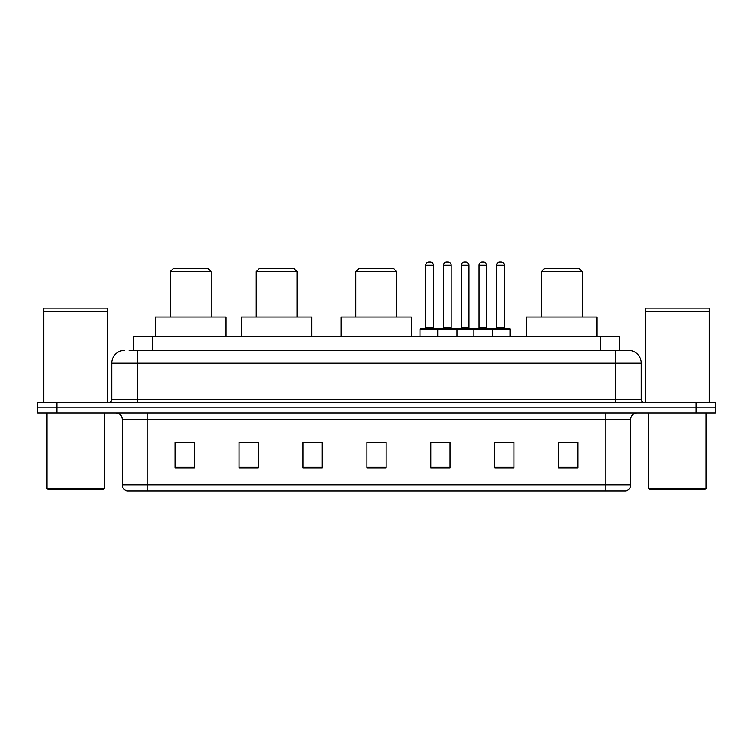 <?xml version="1.0" encoding="UTF-8"?>
<svg xmlns="http://www.w3.org/2000/svg" width="753" height="753" viewBox="0 0 753 753"><rect width="100%" height="100%" fill="white"/><g stroke="black" fill="none" stroke-linecap="round" stroke-linejoin="round"><path stroke-width="1.13" d="M129.083 350.286L137.385 350.286L129.083 350.286L133.243 350.286L133.243 336.224L619.757 336.224L619.757 350.286M124.603 350.286A12.782 12.782 0 0 0 111.811 363.078L111.811 399.514A3.2 3.2 0 0 1 108.62 402.714M641.189 363.078L137.385 363.078L137.385 350.286L628.397 350.286A12.782 12.782 0 0 1 641.189 363.078L641.189 399.514C641.377 401.462 642.441 402.526 644.38 402.714M56.833 402.714L37.65 402.714L37.65 407.825L56.833 407.825L37.65 407.825L37.65 412.945L56.833 412.945L56.833 407.825L696.167 407.825L56.833 407.825L56.833 402.714L696.167 402.714L696.167 407.825L715.35 407.825L696.167 407.825L696.167 412.945L56.833 412.945M696.167 412.945L715.35 412.945L715.35 402.714L696.167 402.714M628.209 350.286L623.917 350.286M630.703 484.8C630.525 487.869 628.99 489.911 626.101 490.937L605.13 490.937L605.13 484.8L630.703 484.8L630.703 419.336A6.391 6.391 0 0 1 637.094 412.945M605.13 490.937L126.899 490.937A6.391 6.391 0 0 1 122.297 484.8L122.297 419.336C121.92 415.449 119.793 413.322 115.906 412.945M577.89 467.99L577.89 442.416L558.707 442.416L558.707 467.99L577.89 467.99M513.96 467.99L513.96 442.416L494.777 442.416L494.777 467.99L513.96 467.99M450.021 467.99L450.021 442.416L430.848 442.416L430.848 467.99L450.021 467.99M194.293 467.99L194.293 442.416L175.11 442.416L175.11 467.99L194.293 467.99M258.223 467.99L258.223 442.416L239.04 442.416L239.04 467.99L258.223 467.99M322.152 467.99L322.152 442.416L302.979 442.416L302.979 467.99L322.152 467.99M386.091 467.99L386.091 442.416L366.909 442.416L366.909 467.99L386.091 467.99M593.496 490.937L147.87 490.937L147.87 484.8L605.13 484.8L605.13 419.336L122.297 419.336M495.672 442.548L505.263 442.548M322.152 442.416L302.979 442.548L322.152 442.416M253.62 442.548L258.223 442.548M442.548 442.548L434.425 442.548M386.091 442.548L366.909 442.548M194.293 442.548L175.11 442.548M450.021 442.548L430.848 442.548M577.89 442.548L558.707 442.548M103.18 489.666L48.201 489.666L46.921 488.386L104.46 488.386L103.18 489.666M46.921 412.945L46.921 488.386M104.46 412.945L104.46 488.386M43.721 311.61L107.66 311.61L43.721 311.61L43.721 402.714M107.66 311.61L107.66 402.714M107.34 311.29L44.041 311.29M107.66 310.97L107.66 308.09L43.721 308.09L43.721 310.97M170.253 271.645L211.169 271.645L207.969 268.454L173.444 268.454L170.253 271.645L170.253 317.041M211.169 271.645L211.169 317.041M225.872 336.224L225.872 317.041L155.542 317.041L155.542 336.224M256.18 271.645L297.096 271.645L293.896 268.454L259.371 268.454L256.18 271.645L256.18 317.041M297.096 271.645L297.096 317.041M311.798 336.224L311.798 317.041L241.468 317.041L241.468 336.224M355.783 271.645L396.699 271.645L393.508 268.454L358.983 268.454L355.783 271.645L355.783 317.041M396.699 271.645L396.699 317.041M411.411 336.224L411.411 317.041L341.081 317.041L341.081 336.224M541.322 271.645L582.238 271.645L579.038 268.454L544.523 268.454L541.322 271.645L541.322 317.041M582.238 271.645L582.238 317.041M596.941 336.224L596.941 317.041L526.62 317.041L526.62 336.224M704.799 489.666L649.82 489.666L648.54 488.386L706.079 488.386L704.799 489.666M648.54 412.945L648.54 488.386M706.079 412.945L706.079 488.386M645.34 311.61L709.279 311.61L645.34 311.61L645.34 402.714M709.279 311.61L709.279 402.714M708.959 311.29L645.66 311.29M709.279 310.97L709.279 308.09L645.34 308.09L645.34 310.97M491.521 328.553L509.423 328.553A0.64 0.64 0 0 1 510.054 329.193L437.747 329.193A0.64 0.64 0 0 1 438.387 328.553L456.29 328.553A0.64 0.64 0 0 1 456.93 329.193L456.93 336.224M451.179 265.254L443.498 265.254A3.2 3.2 0 0 1 446.698 262.063L447.979 262.063A3.2 3.2 0 0 1 451.179 265.254L451.179 327.913A0.64 0.64 0 0 0 451.819 328.553M443.498 265.254L443.498 327.913A0.64 0.64 0 0 1 442.868 328.553M438.387 328.553L420.682 328.553A0.64 0.64 0 0 0 420.042 329.193L437.747 329.193L437.747 336.224M473.166 336.224L473.166 329.193A0.64 0.64 0 0 1 473.806 328.553L491.709 328.553A0.64 0.64 0 0 1 492.349 329.193L492.349 336.224M486.598 265.254L478.927 265.254A3.2 3.2 0 0 1 482.118 262.063L483.398 262.063A3.2 3.2 0 0 1 486.598 265.254L486.598 327.913A0.64 0.64 0 0 0 487.238 328.553M478.927 265.254L478.927 327.913A0.64 0.64 0 0 1 478.287 328.553M439.215 329.193A0.64 0.64 0 0 0 438.575 328.553M425.793 265.254A3.2 3.2 0 0 1 428.994 262.063L430.264 262.063A3.2 3.2 0 0 1 433.464 265.254L425.793 265.254L425.793 327.913A0.64 0.64 0 0 1 425.153 328.553M433.464 265.254L433.464 327.913A0.64 0.64 0 0 0 434.105 328.553M420.042 329.193L420.042 336.224M474.635 329.193A0.64 0.64 0 0 0 473.995 328.553M456.102 328.553L473.806 328.553M461.213 265.254A3.2 3.2 0 0 1 464.413 262.063L465.683 262.063A3.2 3.2 0 0 1 468.884 265.254L461.213 265.254L461.213 327.913A0.64 0.64 0 0 1 460.572 328.553M468.884 265.254L468.884 327.913A0.64 0.64 0 0 0 469.524 328.553M496.632 265.254A3.2 3.2 0 0 1 499.832 262.063L501.103 262.063A3.2 3.2 0 0 1 504.303 265.254L496.632 265.254L496.632 327.913A0.64 0.64 0 0 1 495.992 328.553M504.303 265.254L504.303 327.913A0.64 0.64 0 0 0 504.943 328.553M510.054 329.193L510.054 336.224M152.426 350.286L152.426 336.224M600.574 350.286L600.574 336.224M137.385 402.714L137.385 363.078L111.811 363.078M111.811 399.514L641.189 399.514M615.615 350.286L615.615 402.714M605.13 412.945L605.13 419.336L630.703 419.336M122.297 484.8L147.87 484.8L147.87 412.945M386.091 467.105L366.909 467.105M322.152 467.105L302.979 467.105M258.223 467.105L239.04 467.105M194.293 467.105L175.11 467.105M450.021 467.105L430.848 467.105M513.96 467.105L494.777 467.105M577.89 467.105L558.707 467.105M443.498 327.913L451.179 327.913M478.927 327.913L486.598 327.913M425.793 327.913L433.464 327.913M461.213 327.913L468.884 327.913M496.632 327.913L504.303 327.913"/></g></svg>
